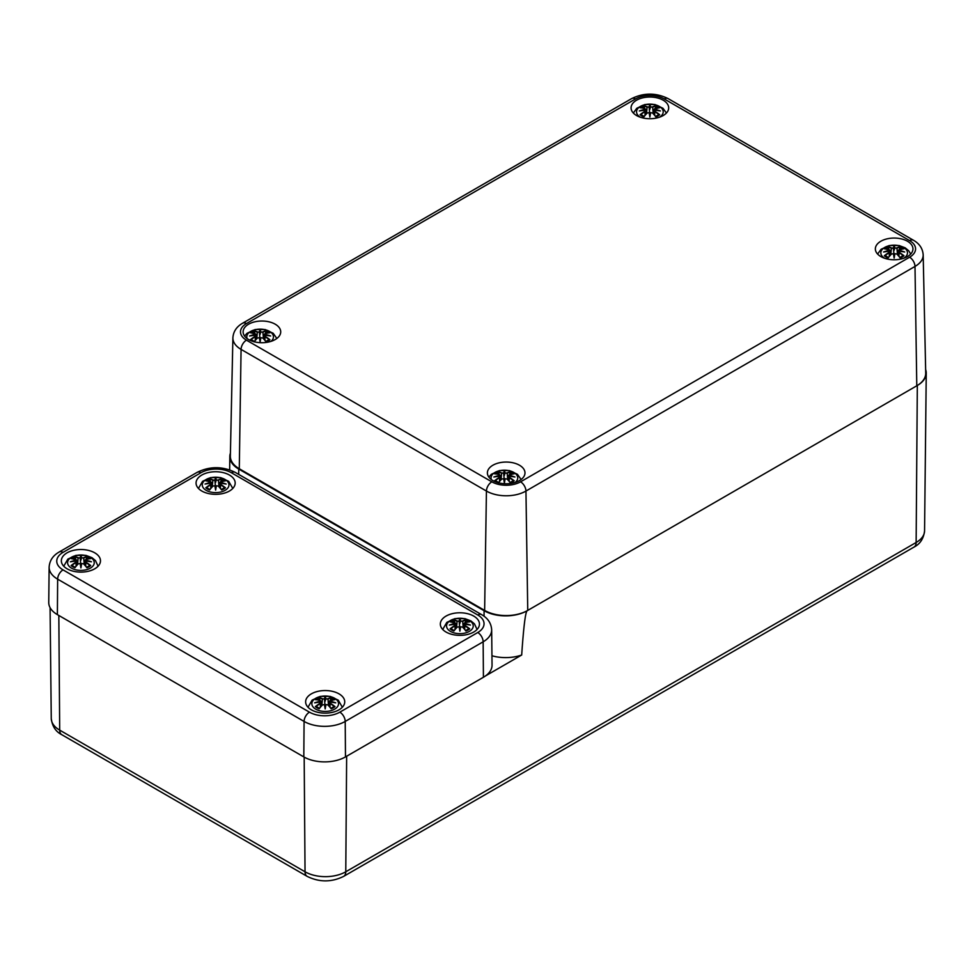 <?xml version="1.0" encoding="UTF-8"?>
<svg xmlns="http://www.w3.org/2000/svg" width="975" height="975" viewBox="0 0 975 975"><rect width="100%" height="100%" fill="white"/><g stroke="black" fill="none" stroke-linecap="round" stroke-linejoin="round"><path stroke-width="1.46" d="M925.628 369.513A30.481 17.599 180 0 1 926.25 373.145A30.481 17.599 180 0 1 917.329 385.478L527.207 610.716C525.476 611.715 523.636 626.486 521.686 655.017L485.648 675.833M230.417 453.131A30.481 17.599 0 0 0 229.82 456.507A30.481 17.599 0 0 0 238.741 469.06L484.1 610.716A30.481 17.599 0 0 0 527.207 610.716M521.686 655.017A30.92 17.855 180 0 1 491.948 655.761M232.891 337.789A27.946 16.136 0 0 0 241.069 349.391A7.617 4.4 -60 0 1 246.456 340.165A20.329 11.737 180 0 1 246.456 323.566A7.617 4.4 60 0 0 242.653 323.188C236.608 326.649 233.354 331.512 232.891 337.789L230.356 456.093A30.481 17.599 0 0 0 239.289 468.756L484.636 610.411A30.481 17.599 0 0 0 527.743 610.411L916.78 385.795A30.481 17.599 0 0 0 925.714 373.133L923.179 254.828C922.703 248.527 919.449 243.665 913.417 240.228A7.617 4.4 -60 0 0 909.602 240.606A20.329 11.737 180 0 1 909.602 257.217A7.617 4.4 60 0 1 915.001 266.431A27.946 16.136 0 0 0 923.179 254.828M248.625 339.544A18.793 10.847 180 0 1 243.116 331.866A18.793 10.847 180 0 1 261.909 321.019A18.793 10.847 180 0 1 280.715 331.866A18.793 10.847 180 0 1 269.112 341.896A18.793 10.847 180 0 1 248.625 339.544M492.899 480.577A18.793 10.847 180 0 1 487.39 472.899A18.793 10.847 180 0 1 506.183 462.053A18.793 10.847 180 0 1 524.989 472.899A18.793 10.847 180 0 1 513.386 482.93A18.793 10.847 180 0 1 492.899 480.577M880.864 256.583A18.793 10.847 180 0 1 875.355 248.905A18.793 10.847 180 0 1 894.148 238.058A18.793 10.847 180 0 1 912.953 248.905A18.793 10.847 180 0 1 901.351 258.936A18.793 10.847 180 0 1 880.864 256.583M636.59 115.55A18.793 10.847 180 0 1 631.081 107.884A18.793 10.847 180 0 1 649.874 97.025A18.793 10.847 180 0 1 668.679 107.884A18.793 10.847 180 0 1 657.077 117.902A18.793 10.847 180 0 1 636.59 115.55M303.81 756.905L57.379 614.628A29.469 17.014 180 0 1 48.75 602.501L49.128 567.182A29.092 16.794 0 0 0 57.647 579.162L304.078 721.439A29.092 16.794 0 0 0 345.211 721.439L483.149 641.806A29.092 16.794 0 0 0 491.668 629.826L492.046 665.133A29.469 17.014 180 0 1 483.417 677.272L345.479 756.905A29.469 17.014 180 0 1 303.81 756.905L304.078 721.439A7.617 4.4 120 0 1 309.465 712.164L63.034 569.888A7.617 4.4 120 0 0 57.647 579.162L57.379 614.628M201.788 475.057A19.561 11.298 180 0 1 223.104 472.607A19.561 11.298 180 0 1 235.182 483.039A19.561 11.298 180 0 1 215.621 494.325A19.561 11.298 180 0 1 196.06 483.039A19.561 11.298 180 0 1 201.788 475.057M311.354 693.859A19.561 11.298 180 0 1 332.67 691.409A19.561 11.298 180 0 1 344.736 701.842A19.561 11.298 180 0 1 325.187 713.139A19.561 11.298 180 0 1 305.626 701.842A19.561 11.298 180 0 1 311.354 693.859M446.062 616.078A19.561 11.298 180 0 1 467.378 613.641A19.561 11.298 180 0 1 479.456 624.073A19.561 11.298 180 0 1 459.895 635.359A19.561 11.298 180 0 1 440.334 624.073A19.561 11.298 180 0 1 446.062 616.078M67.08 552.825A19.561 11.298 180 0 1 88.396 550.375A19.561 11.298 180 0 1 100.474 560.808A19.561 11.298 180 0 1 80.913 572.106A19.561 11.298 180 0 1 61.352 560.808A19.561 11.298 180 0 1 67.08 552.825M450.462 631.398A13.333 7.703 180 0 1 456.446 618.516A13.333 7.703 180 0 1 472.778 627.949A13.333 7.703 180 0 1 450.462 631.398M454.691 625.584A32.967 23.583 124.8 0 0 450.084 628.826L450.791 628.704A32.711 23.4 -55.2 0 1 454.874 625.877L454.984 624.39A32.711 22.925 6.9 0 0 449.341 625.072A32.711 29.482 168.6 0 1 454.984 623.537L455.898 628.4M450.084 628.826A11.517 6.654 180 0 0 453.862 631.008L453.862 631.008A32.967 13.784 -63.7 0 1 457.275 627.083L459.164 626.791A32.711 0.987 79 0 0 459.895 631.166A32.711 0.987 -79 0 0 460.627 626.791L462.503 627.083A32.967 13.784 63.7 0 1 465.928 631.008A11.517 6.654 180 0 0 469.706 628.826A32.967 23.583 -124.8 0 0 465.099 625.584L464.807 624.39A32.711 22.925 -6.9 0 1 470.45 625.072A32.711 29.482 -168.6 0 0 464.807 623.537L465.928 619.686A32.967 17.099 107.7 0 0 462.503 621.075L460.627 621.124A32.711 5.57 -84.6 0 0 459.895 618.979A32.711 5.57 84.6 0 0 459.164 621.124L457.275 621.075A32.967 17.099 -107.7 0 0 453.862 619.686A11.517 6.654 180 0 0 450.084 621.867A32.967 20.256 46.7 0 1 454.691 622.562L454.984 623.537M463.722 628.205L464.258 623.208L465.099 622.562A32.967 20.256 -46.7 0 1 469.706 621.867L468.987 621.977M457.275 627.083L457.092 627.157A32.711 13.674 116.3 0 0 454.07 630.593A10.213 5.899 180 0 1 451.291 628.96M459.895 631.166L459.895 629.801A32.455 0.987 -101 0 1 459.408 626.864L459.895 629.155L460.383 626.864A32.455 0.987 101 0 1 459.895 629.801L459.164 621.124M462.503 627.083L462.698 627.157A32.711 13.674 -116.3 0 1 465.709 630.593L465.709 630.593M465.099 625.584L464.904 625.877A32.711 23.4 55.2 0 1 468.987 628.704L469.706 628.826M464.807 624.39L464.709 629.338M464.636 624.427L464.904 625.877L464.636 624.427M470.45 625.072L468.585 624.792L470.45 625.072M463.893 628.4L464.807 623.537M469.438 621.843L464.917 622.623M468.487 628.96L468.487 628.96A10.213 5.899 180 0 1 465.758 630.593M462.503 621.075L462.698 621.367A32.711 16.965 -72.3 0 1 465.709 620.088M460.627 621.124L462.698 621.367L463.222 627.668M459.895 618.979L459.895 623.427L460.371 621.416M457.275 621.075L459.408 621.416M454.874 622.623L453.862 619.686M450.084 621.867L450.791 621.977M455.081 629.338L454.984 624.39M451.206 624.792L449.341 625.072L451.206 624.792M206.188 490.364A13.333 7.703 180 0 1 212.172 477.482A13.333 7.703 180 0 1 228.503 486.915A13.333 7.703 180 0 1 206.188 490.364M210.417 484.551A32.967 23.583 124.8 0 0 205.81 487.805L206.517 487.671A32.711 23.4 -55.2 0 1 210.6 484.855L210.807 488.304M220.801 481.492L221.654 478.652A32.967 17.099 107.7 0 0 218.229 480.041L216.353 480.09A32.711 5.57 -84.6 0 0 215.621 477.945A32.711 5.57 84.6 0 0 214.89 480.09L213.001 480.041A32.967 17.099 -107.7 0 0 209.588 478.652A11.517 6.654 180 0 0 205.81 480.833A32.967 20.256 46.7 0 1 210.417 481.54L210.71 482.503A32.711 29.482 168.6 0 0 205.067 484.039A32.711 22.925 6.9 0 1 210.71 483.356L210.71 483.356M205.81 487.805A11.517 6.654 180 0 0 209.588 489.986L209.588 489.986A32.967 13.784 -63.7 0 1 213.001 486.05L214.89 485.769A32.711 0.987 79 0 0 215.621 490.133A32.711 0.987 -79 0 0 216.353 485.769L218.229 486.05A32.967 13.784 63.7 0 1 221.654 489.986A11.517 6.654 180 0 0 225.432 487.805A32.967 23.583 -124.8 0 0 220.825 484.551L220.533 483.356A32.711 22.925 -6.9 0 1 226.176 484.039A32.711 29.482 -168.6 0 0 220.533 482.503L220.825 481.54A32.967 20.256 -46.7 0 1 225.432 480.833L224.713 480.955M213.001 486.05L212.818 486.123A32.711 13.674 116.3 0 0 209.796 489.572M215.621 490.133L215.621 488.78A32.455 0.987 -101 0 1 215.134 485.83L215.621 488.122L216.109 485.83A32.455 0.987 101 0 1 215.621 488.78L214.89 480.09M218.229 486.05L218.424 486.123A32.711 13.674 -116.3 0 1 221.435 489.572L221.435 489.572M220.825 484.551L220.63 484.855A32.711 23.4 55.2 0 1 224.713 487.671L225.432 487.805M220.533 483.356L220.435 488.304M220.362 483.405L220.63 484.855L220.362 483.405M226.176 484.039L224.311 483.758L226.176 484.039M220.825 481.54L220.533 482.503M220.63 481.613L219.619 487.366M225.164 480.809L219.984 482.186L219.448 487.183M224.213 487.927L224.213 487.927A10.213 5.899 180 0 1 221.483 489.572M218.229 480.041L218.424 480.334A32.711 16.965 -72.3 0 1 221.435 479.054M216.353 480.09L218.424 480.334L218.948 486.647M215.621 477.945L215.621 482.406L216.097 480.383A32.455 5.521 95.4 0 0 215.621 478.737A32.455 5.521 -95.4 0 0 215.134 480.346L212.818 480.334L212.282 486.647M213.001 480.041L212.818 480.334A32.711 16.965 72.3 0 0 209.796 479.054L209.588 478.652M210.417 481.54L210.868 482.844L210.6 481.613M205.81 480.833L206.517 480.955M210.71 482.503L211.624 487.366M206.932 483.758L205.067 484.039L206.932 483.758M209.796 479.054L210.442 481.492M315.754 709.166A13.333 7.703 180 0 1 321.726 696.284A13.333 7.703 180 0 1 338.069 705.717A13.333 7.703 180 0 1 315.754 709.166M319.983 703.365A32.967 23.583 124.8 0 0 315.364 706.607L316.083 706.473A32.711 23.4 -55.2 0 1 320.166 703.658L320.275 702.158A32.711 22.925 6.9 0 0 314.633 702.841A32.711 29.482 168.6 0 1 320.275 701.305L320.08 700.306L315.644 699.623M330.367 700.294L331.207 697.454A32.967 17.099 107.7 0 0 327.795 698.843L325.918 698.904A32.711 5.57 -84.6 0 0 325.187 696.747A32.711 5.57 84.6 0 0 324.443 698.904L322.567 698.843A32.967 17.099 -107.7 0 0 319.154 697.454A11.517 6.654 180 0 0 315.364 699.636A32.967 20.256 46.7 0 1 319.983 700.342L320.275 701.305M315.364 706.607A11.517 6.654 180 0 0 319.154 708.788L319.154 708.788A32.967 13.784 -63.7 0 1 322.567 704.852L324.443 704.572A32.711 0.987 79 0 0 325.187 708.935A32.711 0.987 -79 0 0 325.918 704.572L327.795 704.852A32.967 13.784 63.7 0 1 331.207 708.788A11.517 6.654 180 0 0 334.998 706.607A32.967 23.583 -124.8 0 0 330.391 703.365L330.098 702.158A32.711 22.925 -6.9 0 1 335.741 702.841A32.711 29.482 -168.6 0 0 330.098 701.305L330.391 700.342A32.967 20.256 -46.7 0 1 334.998 699.636L334.279 699.757M322.567 704.852L322.384 704.937A32.711 13.674 116.3 0 0 319.361 708.374M325.187 708.935L325.187 707.582A32.455 0.987 -101 0 1 324.687 704.632L325.187 706.936L325.674 704.632A32.455 0.987 101 0 1 325.187 707.582L324.443 698.904M327.795 704.852L327.99 704.937A32.711 13.674 -116.3 0 1 331 708.374L331 708.374A10.213 5.899 180 0 0 333.779 706.729L334.998 706.607M330.391 703.365L330.196 703.658A32.711 23.4 55.2 0 1 334.279 706.473L333.779 706.729M330.098 702.158L330.001 707.107M329.928 702.207L330.196 703.658L329.928 702.207M335.741 702.841L333.877 702.561L335.741 702.841M330.391 700.342L330.098 701.305M330.196 700.416L329.928 701.647A32.455 29.25 11.4 0 1 333.365 702.414M334.73 699.623L329.55 700.988L329.014 705.985M329.172 706.168L329.928 701.647M327.795 698.843L327.99 699.136A32.711 16.965 -72.3 0 1 331 697.868M325.918 698.904L327.99 699.136L328.514 705.449M325.187 696.747L325.187 701.208L325.662 699.185M322.567 698.843L324.699 699.185M319.995 700.294L319.154 697.454M319.983 700.342L320.824 700.988L321.36 705.985M315.364 699.636L316.083 699.757M316.997 702.414A32.455 29.25 -11.4 0 1 320.434 701.61L320.166 700.416M320.373 707.107L320.275 702.158M316.497 702.561L314.633 702.841L316.497 702.561M320.434 701.647L321.189 706.168M71.48 568.133A13.333 7.703 180 0 1 77.452 555.263A13.333 7.703 180 0 1 93.795 564.683A13.333 7.703 180 0 1 71.48 568.133M75.709 562.331A32.967 23.583 124.8 0 0 71.09 565.573L71.809 565.451A32.711 23.4 -55.2 0 1 75.892 562.624L76.001 561.125A32.711 22.925 6.9 0 0 70.358 561.807A32.711 29.482 168.6 0 1 76.001 560.284L76.915 565.134M71.09 565.573A11.517 6.654 180 0 0 74.88 567.755L74.88 567.755A32.967 13.784 -63.7 0 1 78.292 563.818L80.169 563.538A32.711 0.987 79 0 0 80.913 567.901A32.711 0.987 -79 0 0 81.644 563.538L83.521 563.818A32.967 13.784 63.7 0 1 86.933 567.755A11.517 6.654 180 0 0 90.724 565.573A32.967 23.583 -124.8 0 0 86.117 562.331L85.824 561.125A32.711 22.925 -6.9 0 1 91.467 561.807A32.711 29.482 -168.6 0 0 85.824 560.284L86.933 556.42A32.967 17.099 107.7 0 0 83.521 557.822L81.644 557.871A32.711 5.57 -84.6 0 0 80.913 555.713A32.711 5.57 84.6 0 0 80.169 557.871L78.292 557.822A32.967 17.099 -107.7 0 0 74.88 556.42A11.517 6.654 180 0 0 71.09 558.614A32.967 20.256 46.7 0 1 75.709 559.309L76.001 560.284M84.74 564.952L85.276 559.955L86.117 559.309A32.967 20.256 -46.7 0 1 90.724 558.614L90.005 558.724M78.292 563.818L78.11 563.903A32.711 13.674 116.3 0 0 75.087 567.34A10.213 5.899 180 0 1 72.308 565.695M80.913 567.901L80.913 566.548A32.455 0.987 -101 0 1 80.413 563.599L80.913 565.902L81.4 563.599A32.455 0.987 101 0 1 80.913 566.548L80.169 557.871M83.521 563.818L83.716 563.903A32.711 13.674 -116.3 0 1 86.726 567.34L86.726 567.34M86.117 562.331L85.922 562.624A32.711 23.4 55.2 0 1 90.005 565.451L90.724 565.573M85.824 561.125L85.727 566.073M85.654 561.173L85.922 562.624L85.654 561.173M91.467 561.807L89.602 561.539L91.467 561.807M84.898 565.134L85.824 560.284M90.456 558.59L85.934 559.37M89.505 565.695L89.505 565.695A10.213 5.899 180 0 1 86.763 567.34M83.521 557.822L83.716 558.114A32.711 16.965 -72.3 0 1 86.726 556.835M81.644 557.871L83.716 558.114L84.24 564.415M80.913 555.713L80.913 560.174L81.388 558.163M78.292 557.822L80.425 558.163M75.733 559.26L74.88 556.42M71.09 558.614L71.809 558.724M76.099 566.073L76.001 561.125M72.223 561.539L70.358 561.807L72.223 561.539M884.678 258.277A13.333 7.703 180 0 1 884.739 247.418A13.333 7.703 180 0 1 903.569 247.418A13.333 7.703 180 0 1 903.63 258.277M888.956 252.501A32.967 23.583 124.8 0 0 884.337 255.743L885.056 255.621A32.711 23.4 -55.2 0 1 889.139 252.793L889.334 256.254M899.34 249.429L900.181 246.602A32.967 17.099 107.7 0 0 896.768 247.991L894.892 248.04A32.711 5.57 -84.6 0 0 894.148 245.895A32.711 5.57 84.6 0 0 893.417 248.04L891.54 247.991A32.967 17.099 -107.7 0 0 888.128 246.602A11.517 6.654 180 0 0 884.337 248.783A32.967 20.256 46.7 0 1 888.956 249.478L889.237 250.453A32.711 29.482 168.6 0 0 883.594 251.989A32.711 22.925 6.9 0 1 889.237 251.294L889.237 251.306M884.337 255.743A11.517 6.654 180 0 0 888.128 257.924L888.128 257.924A32.967 13.784 -63.7 0 1 891.54 254L893.417 253.707A32.711 0.987 79 0 0 894.148 258.082A32.711 0.987 -79 0 0 894.892 253.707L896.768 254A32.967 13.784 63.7 0 1 900.181 257.924A11.517 6.654 180 0 0 903.971 255.743A32.967 23.583 -124.8 0 0 899.352 252.501L899.06 251.306A32.711 22.925 -6.9 0 1 904.703 251.989A32.711 29.482 -168.6 0 0 899.06 250.453L899.352 249.478A32.967 20.256 -46.7 0 1 903.971 248.783L903.252 248.893M891.54 254L891.345 254.073A32.711 13.674 116.3 0 0 888.335 257.51M894.148 258.082L894.148 256.717A32.455 0.987 -101 0 1 893.661 253.78L894.148 256.072L894.648 253.78A32.455 0.987 101 0 1 894.148 256.717L893.417 248.04M896.768 254L896.951 254.073A32.711 13.674 -116.3 0 1 899.974 257.51L899.974 257.51A10.213 5.899 180 0 0 902.753 255.864L903.971 255.743M899.352 252.501L899.169 252.793A32.711 23.4 55.2 0 1 903.252 255.621L902.753 255.864M899.06 251.306L898.962 256.254M898.901 251.343L899.169 252.793L898.901 251.343M904.703 251.989L902.838 251.708L904.703 251.989M899.352 249.478L899.06 250.453M899.169 249.563L898.146 255.316M903.691 248.759L898.511 250.124L897.975 255.121M896.768 247.991L896.951 248.284A32.711 16.965 -72.3 0 1 899.974 247.004M894.892 248.04L896.951 248.284L897.487 254.585M894.148 245.895L894.148 250.343L894.636 248.332A32.455 5.521 95.4 0 0 894.148 246.687A32.455 5.521 -95.4 0 0 893.661 248.296L891.345 248.284L890.821 254.585M891.54 247.991L891.345 248.284A32.711 16.965 72.3 0 0 888.335 247.004L888.128 246.602M888.956 249.478L889.407 250.794L889.139 249.563M884.337 248.783L885.056 248.893M889.237 250.453L890.163 255.316M885.458 251.708L883.594 251.989L885.458 251.708M888.335 247.004L888.968 249.429M640.404 117.256A13.333 7.703 180 0 1 640.465 106.385A13.333 7.703 180 0 1 659.295 106.385A13.333 7.703 180 0 1 659.356 117.256M644.682 111.467A32.967 23.583 124.8 0 0 640.063 114.709L640.782 114.587A32.711 23.4 -55.2 0 1 644.865 111.772L644.963 110.273A32.711 22.925 6.9 0 0 639.32 110.955A32.711 29.482 168.6 0 1 644.963 109.419L644.78 108.42L640.343 107.725M655.066 108.408L655.907 105.568A32.967 17.099 107.7 0 0 652.494 106.958L650.618 107.006A32.711 5.57 -84.6 0 0 649.874 104.861A32.711 5.57 84.6 0 0 649.143 107.006L647.266 106.958A32.967 17.099 -107.7 0 0 643.853 105.568A11.517 6.654 180 0 0 640.063 107.75A32.967 20.256 46.7 0 1 644.682 108.457L644.963 109.419M640.063 114.709A11.517 6.654 180 0 0 643.853 116.903L643.853 116.903A32.967 13.784 -63.7 0 1 647.266 112.966L649.143 112.686A32.711 0.987 79 0 0 649.874 117.049A32.711 0.987 -79 0 0 650.618 112.686L652.494 112.966A32.967 13.784 63.7 0 1 655.907 116.903A11.517 6.654 180 0 0 659.697 114.709A32.967 23.583 -124.8 0 0 655.078 111.467L654.786 110.273A32.711 22.925 -6.9 0 1 660.428 110.955A32.711 29.482 -168.6 0 0 654.786 109.419L655.078 108.457A32.967 20.256 -46.7 0 1 659.697 107.75L658.978 107.872M647.266 112.966L647.071 113.039A32.711 13.674 116.3 0 0 644.061 116.488A10.213 5.899 180 0 1 641.282 114.843M649.874 117.049L649.874 115.696A32.455 0.987 -101 0 1 649.387 112.747L649.874 115.038L650.374 112.747A32.455 0.987 101 0 1 649.874 115.696L649.143 107.006M652.494 112.966L652.677 113.039A32.711 13.674 -116.3 0 1 655.7 116.488L655.7 116.488M655.078 111.467L654.895 111.772A32.711 23.4 55.2 0 1 658.978 114.587L659.697 114.709M654.786 110.273L654.688 115.221M654.627 110.321L654.895 111.772L654.627 110.321M660.428 110.955L658.576 110.675L660.428 110.955M655.078 108.457L654.786 109.419M654.895 108.53L654.627 109.761A32.455 29.25 11.4 0 1 658.064 110.528M659.417 107.725L654.249 109.102L653.701 114.099M658.478 114.843L658.478 114.843A10.213 5.899 180 0 1 655.736 116.488M653.872 114.282L654.627 109.761M652.494 106.958L652.677 107.25A32.711 16.965 -72.3 0 1 655.7 105.97M650.618 107.006L652.677 107.25L653.213 113.563M649.874 104.861L649.874 109.322L650.362 107.299M647.266 106.958L649.399 107.299M644.694 108.408L643.853 105.568M644.682 108.457L645.511 109.102L646.047 114.099M640.063 107.75L640.782 107.872M641.696 110.528A32.455 29.25 -11.4 0 1 645.133 109.724L644.865 108.53M645.06 115.221L644.963 110.273M641.184 110.675L639.32 110.955L641.184 110.675M645.133 109.761L645.889 114.282M491.388 479.59A13.333 7.703 180 0 1 507.11 470.352A13.333 7.703 180 0 1 515.153 482.442M499.188 477.531A32.967 23.583 124.8 0 0 494.581 480.773L495.288 480.651A32.711 23.4 -55.2 0 1 499.371 477.823L499.48 476.324A32.711 22.925 6.9 0 0 493.837 477.007A32.711 29.482 168.6 0 1 499.48 475.483L499.285 474.472L494.849 473.789M509.572 474.459L510.425 471.62A32.967 17.099 107.7 0 0 507.012 473.009L505.123 473.07A32.711 5.57 -84.6 0 0 504.392 470.913A32.711 5.57 84.6 0 0 503.661 473.07L501.772 473.009A32.967 17.099 -107.7 0 0 498.359 471.62A11.517 6.654 180 0 0 494.581 473.813A32.967 20.256 46.7 0 1 499.188 474.508L499.48 475.483M498.481 482.796A32.967 13.784 -63.7 0 1 501.772 479.018L503.661 478.737A32.711 0.987 79 0 0 504.392 483.1A32.711 0.987 -79 0 0 505.123 478.737L507.012 479.018A32.967 13.784 63.7 0 1 510.425 482.954A11.517 6.654 180 0 0 514.203 480.773A32.967 23.583 -124.8 0 0 509.596 477.531L509.303 476.324A32.711 22.925 -6.9 0 1 514.946 477.007A32.711 29.482 -168.6 0 0 509.303 475.483L509.596 474.508A32.967 20.256 -46.7 0 1 514.203 473.813L513.496 473.923M501.772 479.018L501.589 479.103A32.711 13.674 116.3 0 0 498.566 482.54L498.359 482.954M504.392 483.1L504.392 481.747A32.455 0.987 -101 0 1 503.904 478.798L504.392 481.102L504.879 478.798A32.455 0.987 101 0 1 504.392 481.747L503.661 473.07M507.012 479.018L507.195 479.103A32.711 13.674 -116.3 0 1 510.217 482.54L510.217 482.54A10.213 5.899 180 0 0 512.984 480.894L514.203 480.773M509.596 477.531L509.413 477.823A32.711 23.4 55.2 0 1 513.496 480.651L512.984 480.894M509.303 476.324L509.206 481.272M509.133 476.373L509.413 477.823L509.133 476.373M514.946 477.007L513.082 476.726L514.946 477.007M509.596 474.508L509.303 475.483M509.413 474.581L509.133 475.812A32.455 29.25 11.4 0 1 512.57 476.58M513.935 473.789L508.755 475.154L508.219 480.151M507.012 473.009L507.195 473.314A32.711 16.965 -72.3 0 1 510.217 472.034M505.123 473.07L507.195 473.314L507.731 479.615M504.392 470.913L504.392 475.373L504.879 473.35M501.772 473.009L503.904 473.35M499.212 474.459L498.359 471.62M499.188 474.508L500.029 475.154L500.565 480.151M494.581 473.813L495.288 473.923M496.214 476.58A32.455 29.25 -11.4 0 1 499.639 475.776L499.371 474.581M499.578 481.272L499.48 476.324M495.702 476.726L493.837 477.007L495.702 476.726M499.651 475.812L500.394 480.334M247.114 338.557A13.333 7.703 180 0 1 262.836 329.318A13.333 7.703 180 0 1 270.879 341.408M254.914 336.497A32.967 23.583 124.8 0 0 250.307 339.739L251.014 339.617A32.711 23.4 -55.2 0 1 255.097 336.789L255.206 335.29A32.711 22.925 6.9 0 0 249.563 335.985A32.711 29.482 168.6 0 1 255.206 334.449L256.12 339.312M254.207 341.774A32.967 13.784 -63.7 0 1 257.498 337.996L259.387 337.703A32.711 0.987 79 0 0 260.118 342.079A32.711 0.987 -79 0 0 260.849 337.703L262.738 337.996A32.967 13.784 63.7 0 1 266.151 341.92A11.517 6.654 180 0 0 269.929 339.739A32.967 23.583 -124.8 0 0 265.322 336.497L265.029 335.29A32.711 22.925 -6.9 0 1 270.672 335.985A32.711 29.482 -168.6 0 0 265.029 334.449L266.151 330.598A32.967 17.099 107.7 0 0 262.738 331.987L260.849 332.036A32.711 5.57 -84.6 0 0 260.118 329.891A32.711 5.57 84.6 0 0 259.387 332.036L257.498 331.987A32.967 17.099 -107.7 0 0 254.085 330.598A11.517 6.654 180 0 0 250.307 332.78A32.967 20.256 46.7 0 1 254.914 333.474L255.206 334.449M263.945 339.117L264.481 334.12L265.322 333.474A32.967 20.256 -46.7 0 1 269.929 332.78L269.222 332.889M257.498 337.996L257.315 338.069A32.711 13.674 116.3 0 0 254.292 341.506L254.085 341.92M260.118 342.079L260.118 340.714A32.455 0.987 -101 0 1 259.63 337.777L260.118 340.068L260.605 337.777A32.455 0.987 101 0 1 260.118 340.714L259.387 332.036M262.738 337.996L262.921 338.069A32.711 13.674 -116.3 0 1 265.943 341.506L265.943 341.506M265.322 336.497L265.139 336.789A32.711 23.4 55.2 0 1 269.222 339.617L269.929 339.739M265.029 335.29L264.932 340.251M264.859 335.339L265.139 336.789L264.859 335.339M270.672 335.985L268.808 335.705L270.672 335.985M264.115 339.312L265.029 334.449M269.661 332.755L265.139 333.535M268.71 339.861L268.71 339.861A10.213 5.899 180 0 1 265.98 341.506M262.738 331.987L262.921 332.28A32.711 16.965 -72.3 0 1 265.943 331M260.849 332.036L262.921 332.28L263.457 338.581M260.118 329.891L260.118 334.34L260.605 332.329M257.498 331.987L259.63 332.329M254.938 333.426L254.085 330.598M250.307 332.78L251.014 332.889M255.304 340.251L255.206 335.29M251.428 335.705L249.563 335.985L251.428 335.705M299.557 868.615L59.694 730.141A10.164 5.862 120 0 0 61.803 734.711L307.149 876.367A10.164 5.862 -60 0 1 305.041 871.784L299.557 868.615M58.829 615.469L59.694 730.141A28.799 16.624 180 0 1 51.261 718.477L50.078 607.657M911.674 545.074L345.772 871.784A10.164 5.862 60 0 1 343.663 876.367L914.026 547.072A10.164 5.862 -120 0 0 916.134 542.49L911.674 545.074M346.649 756.234L345.772 871.784A28.799 16.624 180 0 1 305.041 871.784L304.176 757.112M914.026 547.072C920.144 543.977 923.654 538.566 924.568 530.839A28.799 16.624 180 0 1 916.134 542.49L917.329 385.478M238.741 469.06L238.704 474.398M484.1 610.716L484.051 616.237M246.456 323.566L635.505 98.963A7.617 4.4 -120 0 0 631.69 98.585L242.653 323.188M635.505 98.963A20.329 11.737 180 0 1 664.255 98.963A7.617 4.4 -60 0 1 668.07 98.585C655.943 92.649 643.817 92.649 631.69 98.585M239.289 468.756L241.069 349.391L486.428 491.047A7.617 4.4 -60 0 1 491.814 481.821L246.456 340.165M664.255 98.963L909.602 240.606M484.636 610.411L486.428 491.047A27.946 16.136 0 0 0 525.952 491.047A7.617 4.4 -120 0 0 520.565 481.821A20.329 11.737 180 0 1 491.814 481.821M527.743 610.411L525.952 491.047L915.001 266.431L916.78 385.795M909.602 257.217L520.565 481.821M63.034 569.888A21.462 12.395 180 0 1 63.034 552.362L200.972 472.717A21.462 12.395 180 0 1 231.343 472.717A7.617 4.4 -60 0 1 235.146 472.339L481.577 614.616A7.617 4.4 120 0 0 477.762 614.993A21.462 12.395 180 0 1 477.762 632.519A7.617 4.4 60 0 1 483.149 641.806L483.417 677.272M477.762 632.519L339.824 712.164A7.617 4.4 60 0 1 345.211 721.439L345.479 756.905M339.824 712.164A21.462 12.395 180 0 1 309.465 712.164M63.034 552.362A7.617 4.4 -120 0 0 59.219 551.984C52.942 555.555 49.579 560.613 49.128 567.182M200.972 472.717A7.617 4.4 -120 0 0 197.169 472.339L59.219 551.984M231.343 472.717L477.762 614.993M465.928 619.686A11.517 6.654 180 0 1 469.706 621.867M464.636 623.829A32.455 29.25 11.4 0 1 468.073 624.634M459.408 621.38A32.455 5.521 -95.4 0 1 459.895 619.771A32.455 5.521 95.4 0 1 460.383 621.38M454.07 620.088A32.711 16.965 72.3 0 1 457.092 621.367L456.556 627.668M451.717 624.634A32.455 29.25 -11.4 0 1 455.142 623.829M465.416 620.807A10.213 5.899 180 0 1 467.768 622.013M452.01 622.013A10.213 5.899 180 0 1 454.374 620.807M221.654 478.652A11.517 6.654 180 0 1 225.432 480.833M220.362 482.808A32.455 29.25 11.4 0 1 223.799 483.612M207.443 483.612A32.455 29.25 -11.4 0 1 210.868 482.808M209.759 489.572A10.213 5.899 180 0 1 207.017 487.927M221.142 479.773A10.213 5.899 180 0 1 223.494 480.98M207.736 480.98A10.213 5.899 180 0 1 210.1 479.773M331.207 697.454A11.517 6.654 180 0 1 334.998 699.636M324.687 699.148A32.455 5.521 -95.4 0 1 325.187 697.552A32.455 5.521 95.4 0 1 325.674 699.148M319.361 697.868A32.711 16.965 72.3 0 1 322.384 699.136L321.847 705.449M319.325 708.374A10.213 5.899 180 0 1 316.582 706.729M330.708 698.575A10.213 5.899 180 0 1 333.06 699.782M317.302 699.782A10.213 5.899 180 0 1 319.666 698.575M86.933 556.42A11.517 6.654 180 0 1 90.724 558.614M85.654 560.576A32.455 29.25 11.4 0 1 89.091 561.381M80.413 558.114A32.455 5.521 -95.4 0 1 80.913 556.518A32.455 5.521 95.4 0 1 81.4 558.114M75.087 556.835A32.711 16.965 72.3 0 1 78.11 558.114L77.573 564.415M72.723 561.381A32.455 29.25 -11.4 0 1 76.16 560.576M86.434 557.554A10.213 5.899 180 0 1 88.786 558.76M73.028 558.76A10.213 5.899 180 0 1 75.392 557.554M900.181 246.602A11.517 6.654 180 0 1 903.971 248.783M898.901 250.746A32.455 29.25 11.4 0 1 902.338 251.55M885.97 251.55A32.455 29.25 -11.4 0 1 889.407 250.746M888.298 257.51A10.213 5.899 180 0 1 885.556 255.864M899.669 247.723A10.213 5.899 180 0 1 902.033 248.93M886.275 248.93A10.213 5.899 180 0 1 888.627 247.723M655.907 105.568A11.517 6.654 180 0 1 659.697 107.75M649.387 107.262A32.455 5.521 -95.4 0 1 649.874 105.653A32.455 5.521 95.4 0 1 650.374 107.262M644.061 105.97A32.711 16.965 72.3 0 1 647.071 107.25L646.547 113.563M655.395 106.689A10.213 5.899 180 0 1 657.759 107.896M642.001 107.896A10.213 5.899 180 0 1 644.353 106.689M496.872 482.32A11.517 6.654 180 0 1 494.581 480.773M510.425 471.62A11.517 6.654 180 0 1 514.203 473.813M503.904 473.314A32.455 5.521 -95.4 0 1 504.392 471.717A32.455 5.521 95.4 0 1 504.879 473.314M498.566 472.034A32.711 16.965 72.3 0 1 501.589 473.314L501.053 479.615M498.53 482.54A10.213 5.899 180 0 1 495.8 480.894M509.913 472.741A10.213 5.899 180 0 1 512.265 473.947M496.519 473.947A10.213 5.899 180 0 1 498.871 472.741M252.598 341.299A11.517 6.654 180 0 1 250.307 339.739M266.151 330.598A11.517 6.654 180 0 1 269.929 332.78M264.871 334.742A32.455 29.25 11.4 0 1 268.296 335.546M259.63 332.292A32.455 5.521 -95.4 0 1 260.118 330.683A32.455 5.521 95.4 0 1 260.605 332.292M254.292 331A32.711 16.965 72.3 0 1 257.315 332.28L256.778 338.581M251.94 335.546A32.455 29.25 -11.4 0 1 255.365 334.742M254.256 341.506A10.213 5.899 180 0 1 251.526 339.861M265.639 331.719A10.213 5.899 180 0 1 267.991 332.926M252.245 332.926A10.213 5.899 180 0 1 254.597 331.719M61.803 734.711C55.733 731.689 52.223 726.277 51.261 718.477M343.663 876.367C331.5 882.375 319.325 882.375 307.149 876.367M924.568 530.839L926.25 373.145M229.82 456.507L229.673 469.865M668.07 98.585L913.417 240.228M481.577 614.616C487.866 618.187 491.229 623.257 491.668 629.826M235.146 472.339C222.483 466.16 209.832 466.16 197.169 472.339M477.067 629.472L474.472 623.866L470.925 620.917L464.929 618.638L454.898 618.625L446.83 622.355L442.723 629.472M459.335 626.779L457.117 627.083L453.96 630.691M460.456 626.779L462.674 627.083L465.818 630.691M469.402 624.841L464.734 624.329M456.068 628.205L455.532 623.208L450.352 621.843M450.377 624.841L455.057 624.329M454.24 630.593L451.206 628.851M468.585 628.851L465.538 630.593M232.793 488.438L228.674 481.321L220.655 477.604L210.624 477.604L202.556 481.321L198.449 488.438M215.061 485.757L212.842 486.05L209.686 489.657M216.182 485.757L218.4 486.05L221.544 489.657M225.127 483.807L220.46 483.295M211.794 487.183L211.258 482.186L206.078 480.809M206.115 483.807L210.783 483.295M209.966 489.56L206.932 487.817M224.311 487.817L221.264 489.56M342.359 707.241L338.227 700.123L330.208 696.406L320.19 696.406L312.122 700.123L308.002 707.241M324.626 704.559L322.408 704.864L319.252 708.459M325.735 704.559L327.966 704.864L331.11 708.459M334.693 702.609L330.025 702.11M315.668 702.609L320.336 702.11M319.532 708.362L316.497 706.619M333.877 706.619L330.83 708.362M98.085 566.219L95.489 560.601L91.93 557.663L85.934 555.384L75.916 555.372L67.848 559.102L63.741 566.219M80.352 563.526L78.134 563.83L74.978 567.426M81.461 563.526L83.692 563.83L86.836 567.426M90.419 561.576L85.751 561.076M77.086 564.952L76.55 559.955L71.37 558.59M71.394 561.576L76.062 561.076M75.258 567.34L72.223 565.585M89.602 565.585L86.556 567.34M910.711 254.048L908.737 250.782L905.178 247.833L899.182 245.554L889.163 245.542L881.095 249.271L877.598 254.048M893.6 253.695L891.369 254L888.225 257.607M894.709 253.695L896.927 254L900.083 257.607M903.667 251.757L898.999 251.245M890.321 255.121L889.785 250.124L884.618 248.759M884.642 251.757L889.31 251.245M888.505 257.51L885.458 255.767M902.838 255.767L899.803 257.51M666.437 113.015L662.927 108.237L654.908 104.52L644.889 104.52L636.821 108.237L633.323 113.015M649.326 112.661L647.095 112.966L643.951 116.573M650.435 112.661L652.653 112.966L655.809 116.573M659.392 110.723L654.725 110.212M640.368 110.723L645.036 110.212M644.231 116.476L641.184 114.733M658.564 114.733L655.529 116.476M521.113 479.505L517.445 474.289L509.425 470.584L499.407 470.572L491.339 474.289L488.853 477.092M503.831 478.725L501.613 479.03L498.469 482.625M504.952 478.725L507.171 479.03L510.327 482.625M509.169 476.288L508.389 480.334M513.898 476.775L509.23 476.275M494.886 476.775L499.553 476.275M498.749 482.528L495.702 480.785M513.082 480.785L510.047 482.528M276.839 338.471L273.171 333.255L265.151 329.55L255.133 329.538L247.065 333.267L244.579 336.058M259.557 337.691L257.339 337.996L254.195 341.603M260.678 337.691L262.897 337.996L266.053 341.603M269.624 335.753L264.956 335.242M256.291 339.117L255.755 334.12L250.575 332.755M250.612 335.753L255.279 335.242M254.475 341.506L251.428 339.751M268.808 339.751L265.773 341.506"/></g></svg>
